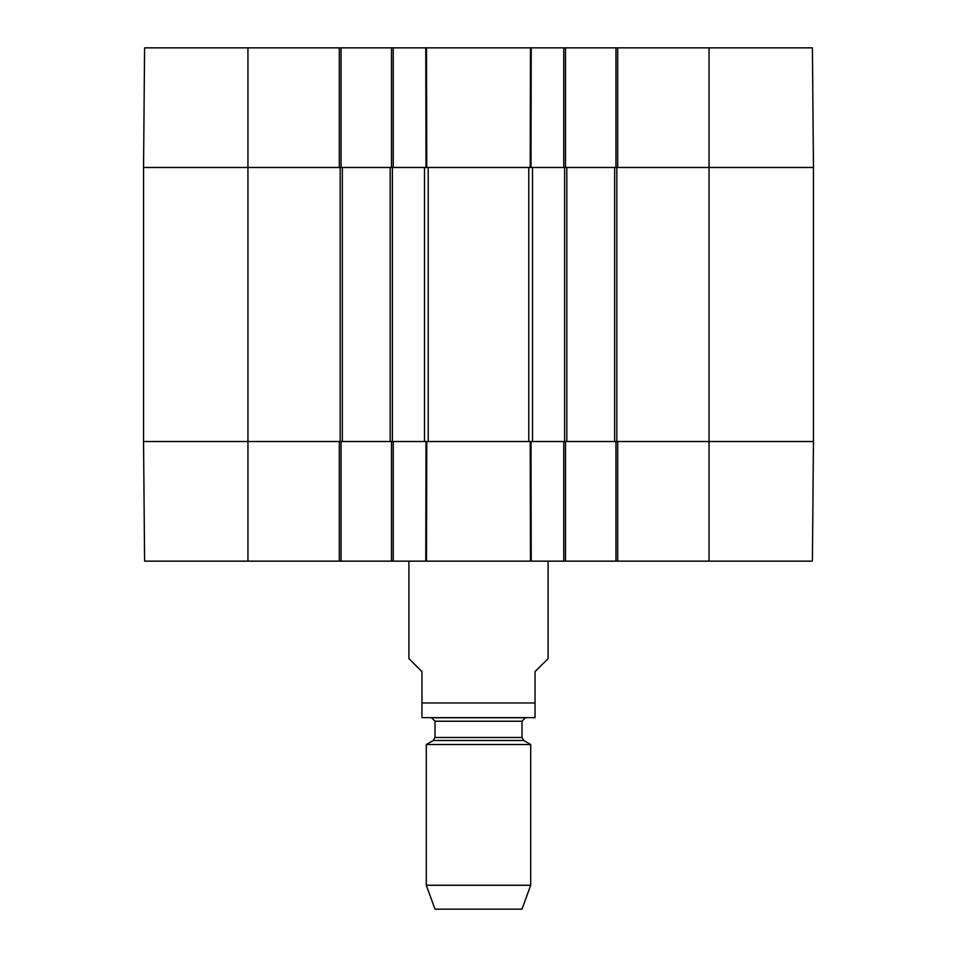 <?xml version="1.0" encoding="UTF-8"?>
<svg xmlns="http://www.w3.org/2000/svg" width="957" height="957" viewBox="0 0 957 957"><rect width="100%" height="100%" fill="white"/><g stroke="black" fill="none" stroke-linecap="round" stroke-linejoin="round"><path stroke-width="1.44" d="M565.503 167.475L565.503 47.85L391.497 47.85L391.497 167.475M565.503 47.85L615.961 47.85L615.961 167.475M617.696 47.85L617.696 167.475L813.45 167.475L812.409 47.85L615.961 47.85M247.947 47.85L144.591 47.85L143.55 167.475L339.304 167.475L339.304 47.85L247.947 47.85L247.947 167.475L143.55 167.475L143.55 441.524L144.591 561.149L341.039 561.149L341.039 441.524M341.039 167.475L341.039 47.85L339.304 47.85M341.039 47.85L391.497 47.85M393.243 47.85L393.243 167.475L428.21 167.475L428.21 441.524L393.243 441.524L393.243 561.149L565.503 561.149L565.503 441.524M428.21 167.475L563.757 167.475L563.757 47.85M709.053 561.149L812.409 561.149L813.45 441.524L617.696 441.524L617.696 561.149L709.053 561.149L709.053 441.524L813.45 441.524L813.45 167.475L566.807 167.475L566.807 441.524L709.053 441.524L709.053 47.85M615.961 441.524L615.961 561.149L617.696 561.149M615.961 561.149L565.503 561.149M391.497 441.524L391.497 561.149L393.243 561.149M391.497 561.149L341.039 561.149M339.304 561.149L339.304 441.524L143.55 441.524L424.477 441.524L424.477 167.475L342.343 167.475L342.343 441.524M563.757 561.149L563.757 441.524L428.21 441.524M408.902 561.149L408.902 658.595L421.953 671.635L421.953 717.642L421.953 702.964L535.047 702.964L535.047 717.642L535.047 671.635L548.098 658.595L548.098 561.149M535.047 717.642L421.953 717.642M426.296 885.249L435.004 909.15L521.996 909.15L530.704 885.249L530.704 744.522L426.296 744.522L426.296 885.249L530.704 885.249M435.004 721.231L521.996 721.231L525.477 717.75L431.523 717.75L435.004 721.231L435.004 737.488L433.258 740.503L426.296 744.522M342.343 167.475L247.947 167.475L247.947 561.149M390.193 167.475L390.193 441.524M425.769 561.149L426.009 441.524L426.774 441.524L426.535 561.149M426.535 47.85L426.774 167.475L426.009 167.475L425.769 47.85M530.465 561.149L530.226 441.524L530.991 441.524L531.231 561.149M531.231 47.85L530.991 167.475L530.226 167.475L530.465 47.85M566.807 167.475L532.523 167.475L532.523 441.524L566.807 441.524M614.657 167.475L614.657 441.524M433.258 740.503L523.742 740.503L530.704 744.522M435.004 737.488L521.996 737.488L523.742 740.503M340.166 167.475L340.166 441.524M392.37 167.475L392.37 441.524M528.79 167.475L528.79 441.524M564.63 167.475L564.63 441.524M616.834 167.475L616.834 441.524M521.996 737.488L521.996 721.231"/></g></svg>
